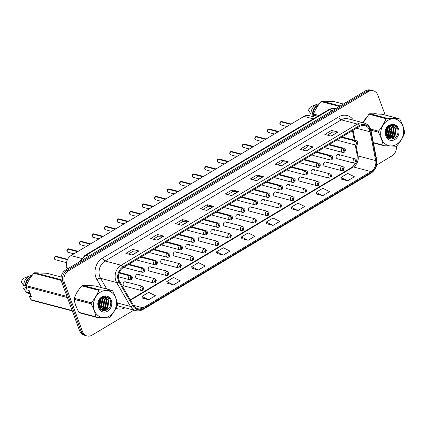 <?xml version="1.0" encoding="UTF-8"?>
<svg xmlns="http://www.w3.org/2000/svg" width="426" height="426" viewBox="0 0 426 426"><rect width="100%" height="100%" fill="white"/><g stroke="black" fill="none" stroke-linecap="round" stroke-linejoin="round"><path stroke-width="0.64" d="M139.158 275.414A2.189 1.81 104.8 0 0 138.019 274.317A2.189 1.81 104.8 0 0 136.112 275.121A2.189 1.81 104.8 0 0 135.766 277.443A2.189 1.81 104.8 0 0 136.906 278.545L153.871 283.013A2.189 1.81 -75.2 0 1 152.732 281.911A2.189 1.81 -75.2 0 1 153.078 279.589A2.189 1.81 -75.2 0 1 154.989 278.78L156.363 280.058L155.49 282.736A1.459 0.602 -123.4 0 0 155.485 281.73A0.73 0.602 104.8 0 0 154.989 280.468A0.73 0.602 104.8 0 0 155.431 281.756L154.995 281.24L155.298 280.825L155.485 281.73M151.688 267.927A2.189 1.81 104.8 0 0 150.548 266.825A2.189 1.81 104.8 0 0 148.642 267.635A2.189 1.81 104.8 0 0 148.296 269.956A2.189 1.81 104.8 0 0 149.435 271.058L166.401 275.526A2.189 1.81 -75.2 0 1 165.261 274.424A2.189 1.81 -75.2 0 1 165.607 272.102A2.189 1.81 -75.2 0 1 167.514 271.293L168.893 272.571L168.02 275.249A1.459 0.602 -123.4 0 0 168.009 274.243A0.73 0.602 104.8 0 0 167.519 272.981A0.73 0.602 104.8 0 0 167.961 274.269L167.525 273.753L167.828 273.338L168.009 274.243M164.218 260.44A2.189 1.81 104.8 0 0 163.078 259.338A2.189 1.81 104.8 0 0 161.166 260.148A2.189 1.81 104.8 0 0 160.826 262.469A2.189 1.81 104.8 0 0 161.965 263.572L178.931 268.039A2.189 1.81 -75.2 0 1 177.791 266.937A2.189 1.81 -75.2 0 1 178.137 264.615A2.189 1.81 -75.2 0 1 180.044 263.806L181.423 265.079L180.549 267.762A1.459 0.602 -123.4 0 0 180.539 266.751A0.73 0.602 104.8 0 0 180.044 265.494A0.73 0.602 104.8 0 0 180.491 266.782L180.054 266.266L180.352 265.851L180.539 266.751M176.747 252.953A2.189 1.81 104.8 0 0 175.608 251.851A2.189 1.81 104.8 0 0 173.696 252.661A2.189 1.81 104.8 0 0 173.355 254.982A2.189 1.81 104.8 0 0 174.495 256.085L191.46 260.552A2.189 1.81 -75.2 0 1 190.321 259.45A2.189 1.81 -75.2 0 1 190.662 257.123A2.189 1.81 -75.2 0 1 192.573 256.319L193.952 257.592L193.079 260.275A1.459 0.602 -123.4 0 0 193.069 259.264A0.73 0.602 104.8 0 0 192.573 258.007A0.73 0.602 104.8 0 0 193.021 259.296L192.584 258.779L192.882 258.358L193.069 259.264M189.277 245.467A2.189 1.81 104.8 0 0 188.138 244.364A2.189 1.81 104.8 0 0 186.226 245.168A2.189 1.81 104.8 0 0 185.885 247.49A2.189 1.81 104.8 0 0 187.019 248.592L203.99 253.06A2.189 1.81 -75.2 0 1 202.851 251.958A2.189 1.81 -75.2 0 1 203.191 249.636A2.189 1.81 -75.2 0 1 205.103 248.832L206.482 250.105L205.609 252.788A1.459 0.602 -123.4 0 0 205.598 251.777A0.73 0.602 104.8 0 0 205.103 250.515A0.73 0.602 104.8 0 0 205.55 251.809L205.114 251.292L205.412 250.871L205.598 251.777M201.802 237.98A2.189 1.81 104.8 0 0 200.667 236.877A2.189 1.81 104.8 0 0 198.756 237.681A2.189 1.81 104.8 0 0 198.41 240.003A2.189 1.81 104.8 0 0 199.549 241.105L216.514 245.573A2.189 1.81 -75.2 0 1 215.38 244.471A2.189 1.81 -75.2 0 1 215.721 242.149A2.189 1.81 -75.2 0 1 217.633 241.34L219.007 242.618L218.133 245.296A1.459 0.602 -123.4 0 0 218.128 244.29A0.73 0.602 104.8 0 0 217.633 243.028A0.73 0.602 104.8 0 0 218.075 244.316L217.643 243.8L217.942 243.384L218.128 244.29M214.331 230.487A2.189 1.81 104.8 0 0 213.192 229.385A2.189 1.81 104.8 0 0 211.285 230.194A2.189 1.81 104.8 0 0 210.939 232.516A2.189 1.81 104.8 0 0 212.079 233.618L229.044 238.086A2.189 1.81 -75.2 0 1 227.905 236.984A2.189 1.81 -75.2 0 1 228.251 234.662A2.189 1.81 -75.2 0 1 230.162 233.853L231.536 235.131L230.663 237.809A1.459 0.602 -123.4 0 0 230.652 236.803A0.73 0.602 104.8 0 0 230.162 235.541A0.73 0.602 104.8 0 0 230.604 236.829L230.168 236.313L230.471 235.897L230.652 236.803M226.861 223A2.189 1.81 104.8 0 0 225.721 221.898A2.189 1.81 104.8 0 0 223.815 222.707A2.189 1.81 104.8 0 0 223.469 225.029A2.189 1.81 104.8 0 0 224.608 226.131L241.574 230.599A2.189 1.81 -75.2 0 1 240.434 229.497A2.189 1.81 -75.2 0 1 240.781 227.175A2.189 1.81 -75.2 0 1 242.687 226.366L244.066 227.638L243.193 230.322A1.459 0.602 -123.4 0 0 243.182 229.316A0.73 0.602 104.8 0 0 242.692 228.054A0.73 0.602 104.8 0 0 243.134 229.342L242.698 228.826L243.001 228.411L243.182 229.316M239.391 215.513A2.189 1.81 104.8 0 0 238.251 214.411A2.189 1.81 104.8 0 0 236.339 215.221A2.189 1.81 104.8 0 0 235.999 217.542A2.189 1.81 104.8 0 0 237.138 218.644L254.104 223.112A2.189 1.81 -75.2 0 1 252.964 222.01A2.189 1.81 -75.2 0 1 253.31 219.683A2.189 1.81 -75.2 0 1 255.217 218.879L256.596 220.151L255.722 222.835A1.459 0.602 -123.4 0 0 255.712 221.824A0.73 0.602 104.8 0 0 255.217 220.567A0.73 0.602 104.8 0 0 255.664 221.855L255.227 221.339L255.525 220.918L255.712 221.824M251.92 208.026A2.189 1.81 104.8 0 0 250.781 206.924A2.189 1.81 104.8 0 0 248.869 207.728A2.189 1.81 104.8 0 0 248.528 210.055A2.189 1.81 104.8 0 0 249.668 211.152L266.633 215.62A2.189 1.81 -75.2 0 1 265.494 214.518A2.189 1.81 -75.2 0 1 265.835 212.196A2.189 1.81 -75.2 0 1 267.746 211.392L269.125 212.665L268.252 215.348A1.459 0.602 -123.4 0 0 268.242 214.337A0.73 0.602 104.8 0 0 267.746 213.075A0.73 0.602 104.8 0 0 268.194 214.369L267.757 213.852L268.055 213.431L268.242 214.337M264.45 200.54A2.189 1.81 104.8 0 0 263.311 199.437A2.189 1.81 104.8 0 0 261.399 200.241A2.189 1.81 104.8 0 0 261.058 202.563A2.189 1.81 104.8 0 0 262.192 203.665L279.163 208.133A2.189 1.81 -75.2 0 1 278.024 207.031A2.189 1.81 -75.2 0 1 278.364 204.709A2.189 1.81 -75.2 0 1 280.276 203.905L281.65 205.178L280.782 207.856A1.459 0.602 -123.4 0 0 280.771 206.85A0.73 0.602 104.8 0 0 280.276 205.588A0.73 0.602 104.8 0 0 280.718 206.882L280.287 206.36L280.585 205.944L280.771 206.85M276.975 193.047A2.189 1.81 104.8 0 0 275.835 191.945A2.189 1.81 104.8 0 0 273.929 192.754A2.189 1.81 104.8 0 0 273.583 195.076A2.189 1.81 104.8 0 0 274.722 196.178L291.688 200.646A2.189 1.81 -75.2 0 1 290.553 199.544A2.189 1.81 -75.2 0 1 290.894 197.222A2.189 1.81 -75.2 0 1 292.806 196.413L294.18 197.691L293.306 200.369A1.459 0.602 -123.4 0 0 293.301 199.363A0.73 0.602 104.8 0 0 292.806 198.101A0.73 0.602 104.8 0 0 293.248 199.389L292.811 198.873L293.115 198.457L293.301 199.363M289.504 185.56A2.189 1.81 104.8 0 0 288.365 184.458A2.189 1.81 104.8 0 0 286.458 185.267A2.189 1.81 104.8 0 0 286.112 187.589A2.189 1.81 104.8 0 0 287.252 188.691L304.217 193.159A2.189 1.81 -75.2 0 1 303.078 192.057A2.189 1.81 -75.2 0 1 303.424 189.735A2.189 1.81 -75.2 0 1 305.33 188.926L306.709 190.198L305.836 192.882A1.459 0.602 -123.4 0 0 305.825 191.876A0.73 0.602 104.8 0 0 305.335 190.614A0.73 0.602 104.8 0 0 305.777 191.902L305.341 191.386L305.644 190.97L305.825 191.876M302.034 178.073A2.189 1.81 104.8 0 0 300.894 176.971A2.189 1.81 104.8 0 0 298.983 177.78A2.189 1.81 104.8 0 0 298.642 180.102A2.189 1.81 104.8 0 0 299.782 181.204L316.747 185.672A2.189 1.81 -75.2 0 1 315.607 184.57A2.189 1.81 -75.2 0 1 315.954 182.248A2.189 1.81 -75.2 0 1 317.86 181.439L319.239 182.711L318.366 185.395A1.459 0.602 -123.4 0 0 318.355 184.383A0.73 0.602 104.8 0 0 317.865 183.127A0.73 0.602 104.8 0 0 318.307 184.415L317.871 183.899L318.174 183.484L318.355 184.383M314.564 170.586A2.189 1.81 104.8 0 0 313.424 169.484A2.189 1.81 104.8 0 0 311.512 170.288A2.189 1.81 104.8 0 0 311.172 172.615A2.189 1.81 104.8 0 0 312.311 173.717L329.277 178.18A2.189 1.81 -75.2 0 1 328.137 177.078A2.189 1.81 -75.2 0 1 328.478 174.756A2.189 1.81 -75.2 0 1 330.39 173.952L331.769 175.224L330.895 177.908A1.459 0.602 -123.4 0 0 330.885 176.896A0.73 0.602 104.8 0 0 330.39 175.64A0.73 0.602 104.8 0 0 330.837 176.928L330.4 176.412L330.698 175.991L330.885 176.896M327.093 163.099A2.189 1.81 104.8 0 0 325.954 161.997A2.189 1.81 104.8 0 0 324.042 162.801A2.189 1.81 104.8 0 0 323.701 165.123A2.189 1.81 104.8 0 0 324.841 166.225L341.806 170.693A2.189 1.81 -75.2 0 1 340.667 169.591A2.189 1.81 -75.2 0 1 341.008 167.269A2.189 1.81 -75.2 0 1 342.919 166.465L344.299 167.737L343.425 170.421A1.459 0.602 -123.4 0 0 343.415 169.41A0.73 0.602 104.8 0 0 342.919 168.148A0.73 0.602 104.8 0 0 343.367 169.441L342.93 168.925L343.228 168.504L343.415 169.41M339.623 155.607A2.189 1.81 104.8 0 0 338.484 154.505A2.189 1.81 104.8 0 0 336.572 155.314A2.189 1.81 104.8 0 0 336.226 157.636A2.189 1.81 104.8 0 0 337.365 158.738L354.336 163.206A2.189 1.81 -75.2 0 1 353.197 162.104A2.189 1.81 -75.2 0 1 353.537 159.782A2.189 1.81 -75.2 0 1 355.449 158.973L356.823 160.251L355.955 162.929A1.459 0.602 -123.4 0 0 355.944 161.923A0.73 0.602 104.8 0 0 355.449 160.661A0.73 0.602 104.8 0 0 355.891 161.949L355.46 161.433L355.758 161.017L355.944 161.923M126.634 282.907A2.189 1.81 104.8 0 0 125.494 281.804A2.189 1.81 104.8 0 0 123.583 282.608A2.189 1.81 104.8 0 0 123.236 284.93A2.189 1.81 104.8 0 0 124.376 286.032L141.347 290.5A2.189 1.81 -75.2 0 1 140.207 289.398A2.189 1.81 -75.2 0 1 140.548 287.076A2.189 1.81 -75.2 0 1 142.46 286.272L143.834 287.545L142.966 290.228A1.459 0.602 -123.4 0 0 142.955 289.217A0.73 0.602 104.8 0 0 142.46 287.955A0.73 0.602 104.8 0 0 142.902 289.249L142.47 288.732L142.769 288.311L142.955 289.217M124.317 267.011A2.189 1.81 104.8 0 0 125.313 267.8L142.279 272.267A2.189 1.81 -75.2 0 1 141.139 271.165A2.189 1.81 -75.2 0 1 142.055 268.284A1.459 0.602 56.6 0 1 143.37 269.738A0.73 0.602 104.8 0 0 143.86 271A0.73 0.602 104.8 0 0 143.418 269.706L143.855 270.222L143.551 270.643L143.37 269.738M136.847 259.525A2.189 1.81 104.8 0 0 137.838 260.313L154.808 264.78A2.189 1.81 -75.2 0 1 153.669 263.678A2.189 1.81 -75.2 0 1 154.585 260.797A1.459 0.602 56.6 0 1 155.895 262.251A0.73 0.602 104.8 0 0 156.39 263.508A0.73 0.602 104.8 0 0 155.948 262.219L156.385 262.736L156.081 263.156L155.895 262.251M149.377 252.032A2.189 1.81 104.8 0 0 150.367 252.826L167.333 257.293A2.189 1.81 -75.2 0 1 166.193 256.191A2.189 1.81 -75.2 0 1 167.114 253.31A1.459 0.602 56.6 0 1 168.424 254.764A0.73 0.602 104.8 0 0 168.92 256.021A0.73 0.602 104.8 0 0 168.472 254.732L168.909 255.249L168.611 255.664L168.424 254.764M161.907 244.545A2.189 1.81 104.8 0 0 162.897 245.333L179.863 249.801A2.189 1.81 -75.2 0 1 178.723 248.699A2.189 1.81 -75.2 0 1 179.644 245.818A1.459 0.602 56.6 0 1 180.954 247.272A0.73 0.602 104.8 0 0 181.449 248.534A0.73 0.602 104.8 0 0 181.002 247.245L181.13 247.634M174.431 237.058A2.189 1.81 104.8 0 0 175.427 237.846L192.392 242.314A2.189 1.81 -75.2 0 1 191.253 241.212A2.189 1.81 -75.2 0 1 192.174 238.331A1.459 0.602 56.6 0 1 193.484 239.785A0.73 0.602 104.8 0 0 193.979 241.047A0.73 0.602 104.8 0 0 193.532 239.758L193.968 240.275L193.67 240.69L193.484 239.785M186.961 229.571A2.189 1.81 104.8 0 0 187.957 230.359L204.922 234.827A2.189 1.81 -75.2 0 1 203.782 233.725A2.189 1.81 -75.2 0 1 204.698 230.844A1.459 0.602 56.6 0 1 206.014 232.298A0.73 0.602 104.8 0 0 206.504 233.56A0.73 0.602 104.8 0 0 206.062 232.266L206.498 232.782L206.195 233.203L206.014 232.298M199.49 222.084A2.189 1.81 104.8 0 0 200.481 222.873L217.452 227.34A2.189 1.81 -75.2 0 1 216.312 226.238A2.189 1.81 -75.2 0 1 217.228 223.357A1.459 0.602 56.6 0 1 218.543 224.811A0.73 0.602 104.8 0 0 219.033 226.068A0.73 0.602 104.8 0 0 218.591 224.779L219.028 225.295L218.724 225.716L218.543 224.811M212.02 214.597A2.189 1.81 104.8 0 0 213.011 215.386L229.976 219.853A2.189 1.81 -75.2 0 1 228.842 218.751A2.189 1.81 -75.2 0 1 229.758 215.87A1.459 0.602 56.6 0 1 231.068 217.324A0.73 0.602 104.8 0 0 231.563 218.581A0.73 0.602 104.8 0 0 231.121 217.292L231.552 217.808L231.254 218.224L231.068 217.324M224.55 207.105A2.189 1.81 104.8 0 0 225.54 207.893L242.506 212.361A2.189 1.81 -75.2 0 1 241.366 211.259A2.189 1.81 -75.2 0 1 242.287 208.378A1.459 0.602 56.6 0 1 243.597 209.832A0.73 0.602 104.8 0 0 244.093 211.094A0.73 0.602 104.8 0 0 243.645 209.805L244.082 210.322L243.784 210.737L243.597 209.832M237.074 199.618A2.189 1.81 104.8 0 0 238.07 200.406L255.036 204.874A2.189 1.81 -75.2 0 1 253.896 203.772A2.189 1.81 -75.2 0 1 254.817 200.891A1.459 0.602 56.6 0 1 256.127 202.345A0.73 0.602 104.8 0 0 256.622 203.607A0.73 0.602 104.8 0 0 256.175 202.318L256.612 202.835L256.314 203.25L256.127 202.345M249.604 192.131A2.189 1.81 104.8 0 0 250.6 192.919L267.565 197.387A2.189 1.81 -75.2 0 1 266.426 196.285A2.189 1.81 -75.2 0 1 267.347 193.404A1.459 0.602 56.6 0 1 268.657 194.858A0.73 0.602 104.8 0 0 269.152 196.12A0.73 0.602 104.8 0 0 268.705 194.826L269.141 195.348L268.843 195.763L268.657 194.858M262.134 184.644A2.189 1.81 104.8 0 0 263.13 185.432L280.095 189.9A2.189 1.81 -75.2 0 1 278.955 188.798A2.189 1.81 -75.2 0 1 279.871 185.917A1.459 0.602 56.6 0 1 281.187 187.371A0.73 0.602 104.8 0 0 281.677 188.627A0.73 0.602 104.8 0 0 281.235 187.339L281.671 187.855L281.368 188.276L281.187 187.371M274.663 177.157A2.189 1.81 104.8 0 0 275.654 177.946L292.625 182.413A2.189 1.81 -75.2 0 1 291.485 181.311A2.189 1.81 -75.2 0 1 292.401 178.43A1.459 0.602 56.6 0 1 293.711 179.884A0.73 0.602 104.8 0 0 294.206 181.141A0.73 0.602 104.8 0 0 293.764 179.852L294.201 180.368L293.897 180.784L293.711 179.884M287.193 169.665A2.189 1.81 104.8 0 0 288.184 170.459L305.149 174.921A2.189 1.81 -75.2 0 1 304.015 173.819A2.189 1.81 -75.2 0 1 304.931 170.938A1.459 0.602 56.6 0 1 306.241 172.392A0.73 0.602 104.8 0 0 306.736 173.654A0.73 0.602 104.8 0 0 306.294 172.365L306.725 172.881L306.427 173.297L306.241 172.392M299.723 162.178A2.189 1.81 104.8 0 0 300.713 162.966L317.679 167.434A2.189 1.81 -75.2 0 1 316.539 166.332A2.189 1.81 -75.2 0 1 317.461 163.451A1.459 0.602 56.6 0 1 318.77 164.905A0.73 0.602 104.8 0 0 319.266 166.167A0.73 0.602 104.8 0 0 318.818 164.878L319.255 165.394L318.957 165.81L318.77 164.905M312.247 154.691A2.189 1.81 104.8 0 0 313.243 155.479L330.209 159.947A2.189 1.81 -75.2 0 1 329.069 158.845A2.189 1.81 -75.2 0 1 329.99 155.964A1.459 0.602 56.6 0 1 331.3 157.418A0.73 0.602 104.8 0 0 331.795 158.68A0.73 0.602 104.8 0 0 331.348 157.391L331.476 157.78M324.777 147.204A2.189 1.81 104.8 0 0 325.773 147.992L342.738 152.46A2.189 1.81 -75.2 0 1 341.599 151.358A2.189 1.81 -75.2 0 1 342.52 148.477A1.459 0.602 56.6 0 1 343.83 149.931A0.73 0.602 104.8 0 0 344.32 151.193A0.73 0.602 104.8 0 0 343.878 149.899L344.315 150.415L344.011 150.836L343.83 149.931M337.307 139.717A2.189 1.81 104.8 0 0 338.303 140.505L355.268 144.973A2.189 1.81 -75.2 0 1 354.128 143.871A2.189 1.81 -75.2 0 1 355.044 140.99A1.459 0.602 56.6 0 1 356.36 142.444A0.73 0.602 104.8 0 0 356.85 143.7A0.73 0.602 104.8 0 0 356.408 142.412L356.844 142.928L356.541 143.349L356.36 142.444M67.739 268.79L67.617 268.582A8.749 7.237 -75.2 0 1 67.026 267.315A8.749 7.237 -75.2 0 1 70.993 255.605L303.924 116.394A8.749 7.237 -75.2 0 1 308.967 115.584L315.788 117.379M75.721 305.692A14.005 11.582 104.8 0 0 76.701 307.78A14.005 11.582 104.8 0 1 75.721 305.692A14.005 11.582 104.8 0 1 75.072 303.312A14.005 11.582 104.8 0 0 75.721 305.692M119.035 280.127A9.335 7.721 -75.2 0 1 123.268 267.64L359.459 126.474A9.335 7.721 -75.2 0 1 364.837 125.611A9.335 7.721 -75.2 0 1 370.109 131.799L375.684 160.586A9.335 7.721 -75.2 0 1 371.035 171.593L143.077 307.838A9.335 7.721 -75.2 0 1 137.694 308.701A9.335 7.721 -75.2 0 1 133.466 305.351L119.663 281.479A9.335 7.721 -75.2 0 1 119.035 280.127M118.332 280.548A10.24 8.467 104.8 0 0 119.024 282.028L132.827 305.9A10.24 8.467 104.8 0 0 143.365 308.626L371.328 172.381A10.24 8.467 104.8 0 0 376.424 160.309L370.854 131.522A10.24 8.467 104.8 0 0 359.166 125.686L122.976 266.846A10.24 8.467 104.8 0 0 118.332 280.548M87.026 335.944L84.172 335.193A8.749 7.237 104.8 0 1 79.614 330.784L61.594 281.799A8.749 7.237 104.8 0 1 65.561 270.089L365.439 90.866A8.749 7.237 104.8 0 1 370.482 90.056L371.909 90.434A8.749 7.237 104.8 0 0 366.866 91.244L66.989 270.467A8.749 7.237 104.8 0 0 63.021 282.177L81.041 331.156A8.749 7.237 104.8 0 0 85.599 335.566A8.749 7.237 104.8 0 1 81.041 331.156L63.021 282.177A8.749 7.237 104.8 0 1 66.989 270.467L366.866 91.244A8.749 7.237 104.8 0 1 371.909 90.434L373.336 90.807A8.749 7.237 104.8 0 0 368.293 91.617L68.416 270.845A8.749 7.237 104.8 0 0 64.448 282.55L82.468 331.534A8.749 7.237 104.8 0 0 87.026 335.944A8.749 7.237 104.8 0 0 92.069 335.134L133.924 310.117M327.376 135.111L332.312 132.156L337.765 132.033A2.332 1.001 59.1 0 1 337.978 132.06L331.636 130.393L324.852 134.446L331.194 136.118L337.978 132.06M332.291 132.172L331.636 130.393M302.497 149.979L307.434 147.029L312.892 146.901A2.332 1.001 59.1 0 1 313.099 146.927L306.757 145.261L299.973 149.313L306.315 150.985L313.099 146.927M307.412 147.039L306.757 145.261M277.619 164.846L282.56 161.896L288.013 161.768A2.332 1.001 59.1 0 1 288.221 161.795L281.879 160.128L275.095 164.18L281.437 165.852L288.221 161.795M282.534 161.907L281.879 160.128M252.746 179.713L257.682 176.763L263.135 176.636A2.332 1.001 59.1 0 1 263.348 176.662L257.006 174.995L250.216 179.048L256.564 180.72L263.348 176.662M257.661 176.774L257.006 174.995M128.359 254.05L133.301 251.1L138.754 250.978A2.332 1.001 59.1 0 1 138.961 251.005L132.619 249.332L125.835 253.39L132.177 255.057L138.961 251.005M133.274 251.116L132.619 249.332M153.238 239.183L158.174 236.233L163.632 236.11A2.332 1.001 59.1 0 1 163.84 236.137L157.498 234.465L150.713 238.523L157.056 240.189L163.84 236.137M158.153 236.249L157.498 234.465M178.116 224.316L183.052 221.366L188.505 221.243A2.332 1.001 59.1 0 1 188.718 221.27L182.376 219.598L175.587 223.655L181.934 225.322L188.718 221.27M183.031 221.382L182.376 219.598M202.989 209.448L207.931 206.498L213.383 206.37A2.332 1.001 59.1 0 1 213.591 206.402L207.249 204.73L200.465 208.783L206.807 210.455L213.591 206.402M207.904 206.514L207.249 204.73M227.867 194.581L232.804 191.631L238.262 191.503A2.332 1.001 59.1 0 1 238.469 191.53L232.127 189.863L225.343 193.915L231.685 195.587L238.469 191.53M232.782 191.641L232.127 189.863M89.673 285.553A14.005 11.582 104.8 0 0 86.489 285.415A14.005 11.582 104.8 0 1 89.673 285.553M78.837 289.675A14.005 11.582 104.8 0 0 75.998 294.35A14.005 11.582 104.8 0 1 78.837 289.675M376.882 113.896A14.005 11.582 104.8 0 0 373.698 113.763A14.005 11.582 104.8 0 1 376.882 113.896M366.046 118.023A14.005 11.582 104.8 0 0 363.213 122.699A14.005 11.582 104.8 0 1 366.046 118.023M385.189 115.052L377.894 95.216A8.749 7.237 104.8 0 0 373.336 90.807M376.632 165.059L391.947 155.911A8.749 7.237 104.8 0 0 396.388 146.129M393.794 138.439L393.294 137.071M393.134 136.645L392.596 135.175M392.389 134.611L391.659 132.635M391.372 131.847L390.642 129.871M390.429 129.291L390.062 128.285M389.156 125.83L388.97 125.319M291.592 208.846L297.886 210.55L304.67 206.493L297.944 203.165L291.16 207.217L291.602 208.894M316.47 193.979L322.759 195.683L329.543 191.625L322.817 188.292L316.033 192.35L316.481 194.027M341.343 179.112L347.637 180.81L354.421 176.758L347.696 173.425L340.912 177.482L341.359 179.16M216.962 253.454L223.256 255.153L230.04 251.095L223.315 247.767L216.53 251.819L216.972 253.497M192.083 268.321L198.378 270.02L205.162 265.962L198.436 262.634L191.652 266.687L192.099 268.364M167.21 283.189L173.499 284.887L180.283 280.835L173.558 277.502L166.774 281.554L167.221 283.231M142.332 298.056L148.626 299.755L155.41 295.703L148.685 292.369L141.895 296.421L142.343 298.104M266.713 223.714L273.007 225.418L279.791 221.36L273.066 218.032L266.282 222.084L266.729 223.762M248.129 240.285L254.913 236.228L248.188 232.9L241.404 236.952L241.851 238.629L248.129 240.285L241.404 236.952M223.256 255.153L216.53 251.819M198.378 270.02L191.652 266.687M173.499 284.887L166.774 281.554M148.626 299.755L141.895 296.421M273.007 225.418L266.282 222.084M297.886 210.55L291.16 207.217M322.759 195.683L316.033 192.35M347.637 180.81L340.912 177.482M67.446 259.658L55.311 256.463L56.259 256.335A1.752 1.448 104.8 0 0 55.311 256.463L55.311 256.564M55.188 256.532A1.752 1.448 104.8 0 0 54.453 258.838A1.752 1.448 104.8 0 0 55.364 259.716L54.448 258.827L55.188 256.532L67.404 259.748M119.056 273.013L129.531 275.771A1.459 0.602 56.6 0 1 130.841 277.225A0.73 0.602 104.8 0 0 131.33 278.487A0.73 0.602 104.8 0 0 130.888 277.198L131.016 277.587M130.888 277.198A1.459 0.65 -118.3 0 0 129.674 275.681A2.189 1.81 -75.2 0 1 130.862 275.521L119.259 272.47M119.094 272.896L129.674 275.681M130.995 277.598L130.841 277.225M142.902 289.249A1.459 0.65 61.7 0 1 142.801 290.324L141.347 290.5M67.825 248.976L68.788 248.843A1.752 1.448 104.8 0 0 67.835 248.97L67.841 249.077M67.718 249.045A1.752 1.448 104.8 0 0 66.983 251.345A1.752 1.448 104.8 0 0 67.894 252.229L66.973 251.34L67.707 249.045L77.612 251.649M128.263 264.652L142.055 268.284M143.418 269.706A1.459 0.65 -118.3 0 0 142.204 268.194A2.189 1.81 -75.2 0 1 143.392 268.034L128.961 264.237M128.412 264.562L142.204 268.194M67.835 248.97L77.734 251.58M90.259 244.087L80.365 241.483L81.313 241.356A1.752 1.448 104.8 0 0 80.365 241.483L80.37 241.59M80.248 241.553A1.752 1.448 104.8 0 0 79.513 243.858L80.248 241.553L90.142 244.162M140.793 257.166L154.585 260.797M155.948 262.219A1.459 0.65 -118.3 0 0 154.734 260.707A2.189 1.81 -75.2 0 1 155.921 260.547L141.491 256.75M140.942 257.075L154.734 260.707M102.788 236.6L92.895 233.996L93.842 233.869A1.752 1.448 104.8 0 0 92.895 233.996L92.9 234.098M92.777 234.066A1.752 1.448 104.8 0 0 92.043 236.371L92.777 234.066L102.671 236.675M153.323 249.679L167.114 253.31M168.472 254.732A1.459 0.65 -118.3 0 0 167.264 253.22A2.189 1.81 -75.2 0 1 168.451 253.06L154.02 249.258M153.472 249.588L167.264 253.22M105.414 226.51L106.372 226.382A1.752 1.448 104.8 0 0 105.424 226.51L105.43 226.611M105.286 226.589L115.201 229.183M165.852 242.186L179.644 245.818M181.002 247.245A1.459 0.65 -118.3 0 0 179.793 245.733A2.189 1.81 -75.2 0 1 180.975 245.573L166.545 241.771M165.996 242.101L179.793 245.733M181.109 247.644L180.954 247.272M105.424 226.51L115.318 229.113M105.297 226.579L105.307 226.579A1.752 1.448 104.8 0 0 104.572 228.884A1.752 1.448 104.8 0 0 105.483 229.763L104.562 228.879L105.297 226.579M155.021 281.293L155.309 281.368M155.431 281.756A1.459 0.65 61.7 0 1 155.33 282.832L153.871 283.013M155.011 281.272L155.325 281.357M167.551 273.806L167.833 273.881M167.961 274.269A1.459 0.65 61.7 0 1 167.86 275.345L166.401 275.526M167.54 273.785L167.855 273.87M180.081 266.314L180.363 266.394M180.491 266.782A1.459 0.65 61.7 0 1 180.39 267.858L178.931 268.039M180.07 266.298L180.384 266.378M109.381 316.039A13.712 11.342 104.8 0 0 115.6 297.694A13.712 11.342 104.8 0 0 100.557 292.055A13.712 11.342 104.8 0 0 94.338 310.4A13.712 11.342 104.8 0 0 109.381 316.039M96.633 317.349L108.992 317.887A15.751 13.03 104.8 0 0 109.397 317.652A15.751 13.03 104.8 0 0 109.796 317.407C113.098 313.44 115.627 309.292 117.374 304.957A15.751 13.03 104.8 0 0 117.485 303.935C116.665 299.819 115.073 295.49 112.709 290.947A15.751 13.03 104.8 0 0 112.022 290.404L94.907 285.899L82.548 285.361A15.751 13.03 104.8 0 0 82.149 285.596A15.751 13.03 104.8 0 0 81.749 285.841C78.464 289.776 75.94 293.924 74.167 298.296A15.751 13.03 104.8 0 0 74.055 299.318C74.885 303.456 76.478 307.785 78.837 312.301A15.751 13.03 104.8 0 0 79.524 312.844L96.633 317.349A15.751 13.03 104.8 0 1 95.946 316.811C95.126 312.695 93.534 308.365 91.169 303.823L74.055 299.318M82.548 285.361L99.663 289.872L112.022 290.404M99.663 289.872A15.751 13.03 104.8 0 0 99.258 290.101A15.751 13.03 104.8 0 0 98.864 290.346L81.749 285.841M100.051 308.749L101.106 308.296L103.571 306.012L104.631 299.505L103.31 297.295M99.86 308.509L103.065 305.884L104.13 299.377L103.017 297.385M100.882 309.526L103.119 308.829L105.584 306.544L106.649 300.037L104.429 297.146M101.601 310.027L105.131 309.356L107.597 307.077L108.662 300.57L105.472 297.284L104.551 297.151L101.846 297.955L99.721 300.33C97.937 303.876 98.257 306.89 100.674 309.361L102.618 308.696L105.084 306.411L106.143 299.904L104.152 297.156M101.447 309.936L104.631 309.223L107.096 306.944L108.156 300.437L105.217 297.226M98.72 305.974L99.546 304.952L100.605 298.445L100.398 297.896M98.624 305.383L99.04 304.819L100.083 298.253M99.311 307.641L101.558 305.485L102.618 298.977L102.096 297.801M101.91 297.502L101.58 297.071M99.141 307.295L101.053 305.351L102.118 298.844L101.734 297.928M101.596 297.673L101.308 297.231M103.092 297.098L102.458 296.645M102.804 297.162L102.277 296.72M104.189 297.023L102.528 296.618M103.923 297.018L103.204 296.693M103.454 296.752L102.687 296.56M105.472 297.284L104.05 297.018L101.345 297.827M107.592 311.177A8.153 6.741 104.8 0 0 111.527 301.044A8.153 6.741 104.8 0 0 103.731 296.283L100.408 297.886C98.853 299.574 97.959 301.608 97.724 303.988L98.71 307.977A8.153 6.741 104.8 0 0 107.592 311.177M100.674 309.361L100.802 309.457C102.586 310.852 104.535 311.055 106.649 310.064C114.014 306.64 110.717 293.615 103.731 296.283M98.71 307.977C97.911 305.181 98.246 302.636 99.721 300.33M78.837 312.301L95.946 316.811M74.167 298.296L91.281 302.801A15.751 13.03 104.8 0 0 91.169 303.823M91.281 302.801C94.567 298.871 97.091 294.717 98.864 290.346M98.891 301.89L99.199 299.467M98.859 306.507L99.492 305.644L101.106 298.535M99.668 308.248L101.51 306.172L102.725 297.492M102.618 297.215L102.464 296.863M102.197 310.314L102.618 310.08M103.007 309.83L105.536 307.237L106.819 298.743L106.495 297.923M106.351 297.63L105.249 296.059M104.546 310.66L107.549 307.764L108.832 299.276L107.027 296.352M98.624 303.509L99.327 301.06M98.939 306.773L99.748 305.708L101.319 298.354M99.79 308.419L101.761 306.241L102.922 297.417M101.542 309.154L103.774 306.768L105.057 298.28L104.844 297.721M104.535 297.06L104.003 296.214M102.416 310.4L103.033 310.043M103.555 309.686L105.786 307.3L107.07 298.812L106.862 298.253M106.66 297.811L105.44 296.059M105.004 310.602L107.799 307.833L109.083 299.34L107.336 296.475M396.595 144.382A13.712 11.342 104.8 0 0 402.81 126.037A13.712 11.342 104.8 0 0 387.772 120.398A13.712 11.342 104.8 0 0 381.552 138.743A13.712 11.342 104.8 0 0 396.595 144.382M373.362 142.572L383.16 145.154A15.751 13.03 104.8 0 0 383.847 145.697L396.207 146.23A15.751 13.03 104.8 0 0 396.611 146.001A15.751 13.03 104.8 0 0 397.005 145.751C400.312 141.789 402.836 137.635 404.588 133.301A15.751 13.03 104.8 0 0 404.7 132.278C403.88 128.162 402.288 123.833 399.923 119.291A15.751 13.03 104.8 0 0 399.231 118.747L382.122 114.243L369.763 113.71A15.751 13.03 104.8 0 0 369.358 113.939A15.751 13.03 104.8 0 0 368.964 114.189L363.176 122.763M369.763 113.71L386.872 118.215L399.231 118.747M386.872 118.215A15.751 13.03 104.8 0 0 386.473 118.444A15.751 13.03 104.8 0 0 386.073 118.694L368.964 114.189M387.266 137.092L388.32 136.639L390.78 134.36L391.845 127.853L390.52 125.638M387.069 136.852L390.28 134.227L391.34 127.72L390.227 125.729M388.097 137.875L390.333 137.172L392.799 134.888L393.858 128.38L391.638 125.494M387.884 137.704L389.827 137.039L392.293 134.754L393.358 128.247L391.366 125.5M388.816 138.37L392.346 137.699L394.811 135.42L395.871 128.913L392.681 125.627L391.766 125.494L389.06 126.304L386.93 128.673C385.147 132.225 385.466 135.234 387.889 137.704L388.011 137.8C389.801 139.201 391.75 139.398 393.858 138.407C401.223 134.983 397.932 121.958 390.946 124.632L387.623 126.229C386.062 127.917 385.168 129.951 384.939 132.332L385.919 136.32A8.153 6.741 104.8 0 0 394.806 139.52A8.153 6.741 104.8 0 0 398.741 129.387A8.153 6.741 104.8 0 0 390.946 124.632M388.661 138.28L391.84 137.571L394.306 135.287L395.371 128.78L392.426 125.569M385.935 134.318L386.755 133.301L387.82 126.794L387.612 126.24M385.834 133.727L386.254 133.168L387.293 126.597M386.52 135.985L388.768 133.828L389.833 127.321L389.311 126.149M389.119 125.846L388.789 125.414M386.355 135.638L388.267 133.695L389.327 127.188L388.949 126.272M388.805 126.016L388.517 125.574M390.307 125.441L389.673 124.988M390.019 125.51L389.492 125.063M391.403 125.366L389.737 124.962M391.137 125.361L390.413 125.036M390.669 125.095L389.902 124.903M392.681 125.627L391.26 125.361L388.555 126.171M385.919 136.32C385.12 133.524 385.461 130.979 386.93 128.673M383.847 145.697L373.437 142.955M370.561 129.057L378.496 131.144A15.751 13.03 104.8 0 0 378.379 132.166L370.934 130.207M378.496 131.144C381.776 127.214 384.305 123.061 386.073 118.694M383.16 145.154C382.34 141.038 380.743 136.709 378.379 132.166M386.105 130.234L386.414 127.811M386.068 134.856L386.707 133.988L388.32 126.879M386.883 136.592L388.72 134.52L389.934 125.84M389.833 125.564L389.678 125.207M389.407 138.658L389.827 138.423M390.216 138.173L392.751 135.58L394.029 127.086L393.704 126.266M393.56 125.974L392.463 124.403M391.76 139.004L394.764 136.107L396.042 127.619L394.242 124.696M385.834 131.852L386.542 129.403M386.153 135.117L386.957 134.057L388.528 126.698M387.005 136.767L388.97 134.584L390.136 125.761M388.752 137.497L390.988 135.117L392.266 126.623L392.058 126.064M391.744 125.404L391.217 124.557M389.63 138.743L390.248 138.386M390.77 138.029L393.001 135.644L394.279 127.156L394.071 126.597M393.874 126.155L392.655 124.408M392.218 138.945L395.014 136.176L396.297 127.683L394.551 124.818M61.147 277.012L47.025 273.29L34.666 272.757A15.751 13.03 104.8 0 0 33.862 273.236C30.581 277.166 28.052 281.314 26.284 285.686A15.751 13.03 104.8 0 0 26.172 286.709L26.95 289.898L29.122 290.468L31.471 296.847L29.298 296.278L30.949 299.696L72.17 310.549M30.869 277.182A8.749 7.237 104.8 0 0 25.8 285.633L26.274 285.755M31.471 276.33A9.335 7.721 104.8 0 0 25.304 285.926L25.8 285.633M32.094 275.478A9.335 7.721 104.8 0 0 29.841 275.931A9.335 7.721 104.8 0 0 23.718 285.511L25.304 285.926M29.841 275.931L24.932 277.763A5.836 4.824 104.8 0 0 21.3 282.177L23.718 285.511M34.666 272.757L61.099 279.717M61.211 280.436L33.862 273.236M72.319 310.948L31.636 300.239A15.751 13.03 104.8 0 1 30.949 299.696M67.393 297.561L26.172 286.709M26.284 285.686L66.962 296.4M29.298 296.278L30.853 295.17M29.857 292.46L28.143 292.007A8.749 7.237 104.8 0 0 30.187 293.354M28.143 292.007L27.653 292.305A9.335 7.721 104.8 0 0 30.448 294.068L29.176 293.743A9.335 7.721 104.8 0 1 26.066 291.885L23.648 288.556L26.236 287.007M27.653 292.305L26.066 291.885M343.388 104.045L334.234 101.633L321.875 101.1A15.751 13.03 104.8 0 0 321.076 101.58C317.791 105.51 315.267 109.663 313.493 114.03A15.751 13.03 104.8 0 0 313.382 115.052L313.792 116.852M318.078 105.531A8.749 7.237 104.8 0 0 313.009 113.976L313.488 114.099M318.68 104.679A9.335 7.721 104.8 0 0 312.519 114.269L313.009 113.976M319.308 103.827A9.335 7.721 104.8 0 0 317.05 104.274A9.335 7.721 104.8 0 0 310.932 113.854L312.519 114.269M317.05 104.274L312.146 106.106A5.836 4.824 104.8 0 0 308.515 110.52L310.932 113.854M321.875 101.1L340.23 105.93M339.431 106.409L321.076 101.58M317.759 116.202L313.382 115.052M313.493 114.03L318.978 115.473M313.445 115.35L311.811 116.33M127.848 221.626L117.954 219.023L118.902 218.895A1.752 1.448 104.8 0 0 117.954 219.023L117.954 219.124M117.832 219.092A1.752 1.448 104.8 0 0 117.097 221.398L117.832 219.092L127.731 221.696M178.377 234.699L192.174 238.331M193.532 239.758A1.459 0.65 -118.3 0 0 192.318 238.246A2.189 1.81 -75.2 0 1 193.505 238.086L179.074 234.284M178.526 234.614L192.318 238.246M130.468 211.536L131.432 211.403A1.752 1.448 104.8 0 0 130.484 211.53L130.484 211.637M130.361 211.605A1.752 1.448 104.8 0 0 129.626 213.911A1.752 1.448 104.8 0 0 130.537 214.789L129.616 213.9L130.351 211.605L140.255 214.209M190.907 227.212L204.698 230.844M206.062 232.266A1.459 0.65 -118.3 0 0 204.847 230.754A2.189 1.81 -75.2 0 1 206.035 230.594L191.604 226.797M191.056 227.122L204.847 230.754M130.484 211.53L140.378 214.14M152.907 206.647L143.008 204.043L143.961 203.916A1.752 1.448 104.8 0 0 143.008 204.043L143.014 204.15M142.891 204.118A1.752 1.448 104.8 0 0 142.156 206.418L142.891 204.118L152.785 206.722M203.436 219.725L217.228 223.357M218.591 224.779A1.459 0.65 -118.3 0 0 217.377 223.267A2.189 1.81 -75.2 0 1 218.565 223.107L204.134 219.31M203.585 219.635L217.377 223.267M193.021 259.296A1.459 0.65 61.7 0 1 192.919 260.371L191.46 260.552M205.135 251.34L205.423 251.415M205.55 251.809A1.459 0.65 61.7 0 1 205.449 252.884L203.99 253.06M205.124 251.319L205.444 251.404M217.665 243.853L217.952 243.928M218.075 244.316A1.459 0.65 61.7 0 1 217.974 245.392L216.514 245.573M217.654 243.832L217.968 243.917M155.527 196.556L156.486 196.429A1.752 1.448 104.8 0 0 155.538 196.556L155.543 196.658M155.421 196.626A1.752 1.448 104.8 0 0 154.686 198.931A1.752 1.448 104.8 0 0 155.596 199.815L154.675 198.926L155.421 196.626L165.315 199.235M215.966 212.239L229.758 215.87M231.121 217.292A1.459 0.65 -118.3 0 0 229.907 215.78A2.189 1.81 -75.2 0 1 231.094 215.62L216.664 211.818M216.115 212.148L229.907 215.78M155.538 196.556L165.432 199.16M177.961 191.673L168.068 189.069L169.015 188.942A1.752 1.448 104.8 0 0 168.068 189.069L168.073 189.171M167.935 189.149L177.844 191.743M228.496 204.746L242.287 208.378M243.645 209.805A1.459 0.65 -118.3 0 0 242.437 208.293A2.189 1.81 -75.2 0 1 243.624 208.133L229.193 204.331M228.645 204.661L242.437 208.293M167.94 189.139L167.95 189.139A1.752 1.448 104.8 0 0 167.216 191.444A1.752 1.448 104.8 0 0 168.126 192.328L167.205 191.439L167.94 189.139M190.491 184.186L180.597 181.582L181.545 181.455A1.752 1.448 104.8 0 0 180.597 181.582L180.603 181.684M180.48 181.652A1.752 1.448 104.8 0 0 179.745 183.957L180.48 181.652L190.374 184.256M241.025 197.259L254.817 200.891M256.175 202.318A1.459 0.65 -118.3 0 0 254.966 200.806A2.189 1.81 -75.2 0 1 256.148 200.646L241.718 196.844M241.169 197.174L254.966 200.806M193.116 174.096L194.075 173.962A1.752 1.448 104.8 0 0 193.127 174.09L193.127 174.197M192.989 174.175L202.904 176.769M253.55 189.772L267.347 193.404M268.705 194.826A1.459 0.65 -118.3 0 0 267.491 193.313A2.189 1.81 -75.2 0 1 268.678 193.154L254.247 189.357M253.699 189.682L267.491 193.313M193.127 174.09L203.021 176.699M192.994 174.165L193.005 174.165A1.752 1.448 104.8 0 0 192.27 176.47A1.752 1.448 104.8 0 0 193.186 177.349L192.264 176.46L192.994 174.165M215.551 169.213L205.651 166.603L206.605 166.475A1.752 1.448 104.8 0 0 205.651 166.603L205.657 166.71M205.534 166.678A1.752 1.448 104.8 0 0 204.799 168.978A1.752 1.448 104.8 0 0 205.71 169.862L204.789 168.973L205.524 166.678L215.428 169.282M266.08 182.285L279.871 185.917M281.235 187.339A1.459 0.65 -118.3 0 0 280.02 185.827A2.189 1.81 -75.2 0 1 281.208 185.667L266.777 181.87M266.229 182.195L280.02 185.827M230.604 236.829A1.459 0.65 61.7 0 1 230.503 237.905L229.044 238.086M243.134 229.342A1.459 0.65 61.7 0 1 243.033 230.418L241.574 230.599M255.254 221.387L255.536 221.461M255.664 221.855A1.459 0.65 61.7 0 1 255.563 222.931L254.104 223.112M255.238 221.371L255.557 221.451M267.778 213.9L268.066 213.974M268.194 214.369A1.459 0.65 61.7 0 1 268.092 215.444L266.633 215.62M267.768 213.879L268.087 213.964M280.308 206.413L280.596 206.488M280.718 206.882A1.459 0.65 61.7 0 1 280.622 207.952L279.163 208.133M280.297 206.392L280.617 206.477M218.171 159.116L219.134 158.989A1.752 1.448 104.8 0 0 218.181 159.116L218.187 159.218M218.064 159.186A1.752 1.448 104.8 0 0 217.329 161.491A1.752 1.448 104.8 0 0 218.24 162.375L217.319 161.486L218.064 159.186L227.958 161.795M278.609 174.798L292.401 178.43M293.764 179.852A1.459 0.65 -118.3 0 0 292.55 178.34A2.189 1.81 -75.2 0 1 293.738 178.18L279.307 174.378M278.758 174.708L292.55 178.34M218.181 159.116L228.075 161.72M240.605 154.233L230.711 151.629L231.659 151.502A1.752 1.448 104.8 0 0 230.711 151.629L230.716 151.731M230.594 151.699A1.752 1.448 104.8 0 0 229.859 154.004L230.594 151.699L240.488 154.303M291.139 167.306L304.931 170.938M306.294 172.365A1.459 0.65 -118.3 0 0 305.08 170.853A2.189 1.81 -75.2 0 1 306.267 170.693L291.837 166.891M291.288 167.221L305.08 170.853M243.23 144.142L244.189 144.015A1.752 1.448 104.8 0 0 243.241 144.142L243.246 144.244M243.124 144.212A1.752 1.448 104.8 0 0 242.389 146.517A1.752 1.448 104.8 0 0 243.299 147.396L242.378 146.512L243.113 144.212L253.017 146.816M303.669 159.819L317.461 163.451M318.818 164.878A1.459 0.65 -118.3 0 0 317.61 163.366A2.189 1.81 -75.2 0 1 318.792 163.206L304.361 159.404M303.813 159.734L317.61 163.366M243.241 144.142L253.135 146.746M265.664 139.259L255.77 136.655L256.718 136.522A1.752 1.448 104.8 0 0 255.77 136.655L255.776 136.757M255.632 136.735L265.547 139.329M316.193 152.332L329.99 155.964M331.348 157.391A1.459 0.65 -118.3 0 0 330.139 155.873A2.189 1.81 -75.2 0 1 331.322 155.714L316.891 151.917M316.342 152.242L330.139 155.873M331.455 157.79L331.3 157.418M278.194 131.772L268.3 129.163L269.248 129.035A1.752 1.448 104.8 0 0 268.3 129.163L268.3 129.27M268.178 129.238A1.752 1.448 104.8 0 0 267.443 131.538L268.178 129.238L278.077 131.842M328.723 144.845L342.52 148.477M343.878 149.899A1.459 0.65 -118.3 0 0 342.664 148.386A2.189 1.81 -75.2 0 1 343.851 148.227L329.42 144.43M328.872 144.755L342.664 148.386M290.724 124.28L280.825 121.676L281.778 121.548A1.752 1.448 104.8 0 0 280.825 121.676L280.83 121.777M280.707 121.745A1.752 1.448 104.8 0 0 279.973 124.051L280.707 121.745L290.601 124.355M341.253 137.358L355.044 140.99M356.408 142.412A1.459 0.65 -118.3 0 0 355.193 140.9A2.189 1.81 -75.2 0 1 356.381 140.74L341.95 136.938M341.402 137.268L355.193 140.9M292.838 198.926L293.125 199.001M293.248 199.389A1.459 0.65 61.7 0 1 293.147 200.465L291.688 200.646M292.827 198.905L293.141 198.99M305.367 191.439L305.655 191.514M305.777 191.902A1.459 0.65 61.7 0 1 305.676 192.978L304.217 193.159M305.357 191.418L305.671 191.498M317.897 183.947L318.179 184.021M318.307 184.415A1.459 0.65 61.7 0 1 318.206 185.491L316.747 185.672M317.887 183.931L318.201 184.011M330.427 176.46L330.709 176.534M330.837 176.928A1.459 0.65 61.7 0 1 330.736 178.004L329.277 178.18M330.411 176.439L330.73 176.524M343.367 169.441A1.459 0.65 61.7 0 1 343.265 170.517L341.806 170.693M355.481 161.486L355.769 161.56M355.891 161.949A1.459 0.65 61.7 0 1 355.79 163.025L354.336 163.206M355.47 161.465L355.79 161.55M67.947 268.668L67.617 268.582M81.568 258.39L70.993 255.605M313.307 118.865L303.924 116.394M101.537 287.646L96.92 279.664A14.585 12.061 -75.2 0 1 102.549 258.039L338.739 116.873A2.918 1.251 -120.9 0 0 341.263 119.844L105.073 261.005A11.667 9.649 104.8 0 0 99.78 276.618A11.667 9.649 104.8 0 0 100.573 278.306L106.766 289.02M338.739 116.873A14.585 12.061 -75.2 0 1 353.404 120.191M347.989 118.763A11.667 9.649 104.8 0 0 341.263 119.844L357.345 124.078A11.667 9.649 -75.2 0 1 364.07 122.997L347.989 118.763M143.365 308.626A2.918 1.251 -120.9 0 1 143.019 309.473C140.665 310.842 138.237 311.22 135.74 310.597A11.667 9.649 -75.2 0 1 130.452 306.411L116.649 282.539A11.667 9.649 -75.2 0 1 115.861 280.851A11.667 9.649 -75.2 0 1 121.149 265.238A2.918 1.251 59.1 0 1 122.976 266.846M119.024 282.028A2.918 1.262 -30 0 1 116.649 282.539L100.573 278.306A2.918 1.262 150 0 0 96.92 279.664M371.328 172.381A2.918 1.251 59.1 0 1 370.982 173.228C375.556 170.054 377.468 165.597 376.706 159.851L371.131 131.064C370.183 126.847 367.83 124.158 364.07 122.997M376.424 160.309A2.918 0.825 -11 0 0 376.706 159.851M117.272 302.939L130.452 306.411A2.918 1.262 -30 0 0 132.827 305.9M370.854 131.522A2.918 0.825 -11 0 0 371.131 131.064M359.166 125.686A2.918 1.251 -120.9 0 0 357.345 124.078L121.149 265.238L105.073 261.005A2.918 1.251 -120.9 0 1 102.549 258.039M125.074 307.79A14.585 12.061 -75.2 0 1 115.872 308.259M110.861 303.765A14.585 12.061 -75.2 0 1 110.723 303.53A2.918 1.262 150 0 1 110.904 303.387M368.293 91.617L365.439 90.866M68.416 270.845L65.561 270.089M64.448 282.55L61.594 281.799M82.468 331.534L79.614 330.784M117.241 305.277A11.667 9.649 104.8 0 0 119.658 306.363L135.74 310.597M371.035 171.593L353.436 166.96A9.335 7.721 104.8 0 0 358.08 155.953L355.966 145.026M375.684 160.586L358.08 155.953A5.25 1.486 169 0 1 357.228 155.352L355.215 144.957M370.109 131.799L356.535 128.226M355.071 140.394L353.111 130.271M143.077 307.838L133.439 305.298M130.489 300.202L353.436 166.96A5.25 2.252 -120.9 0 0 352.435 167.04L356.211 162.732M238.262 191.503L231.51 195.539M213.383 206.37L206.631 210.407M188.505 221.243L181.753 225.274M163.632 236.11L156.88 240.142M138.754 250.978L132.001 255.014M263.135 176.636L256.383 180.672M288.013 161.768L281.261 165.805M312.892 146.901L306.14 150.937M337.765 132.033L331.013 136.07M335.651 108.673A11.667 9.649 104.8 0 0 329.346 109.849L86.009 255.286A11.667 9.649 104.8 0 0 81.265 260.707M89.013 256.074L86.009 255.286A5.836 2.503 -120.9 0 0 84.891 255.376L328.228 109.945C330.714 108.492 333.329 108.097 336.071 108.768M328.228 109.945A5.836 2.503 -120.9 0 1 329.346 109.849L332.355 110.643M118.433 276.778L129.749 279.754A2.189 1.81 -75.2 0 1 128.609 278.652A2.189 1.81 -75.2 0 1 129.531 275.771M66.973 267.171A1.752 1.448 104.8 0 0 66.051 269.583A1.752 1.448 104.8 0 0 66.126 269.754M79.513 243.858A1.752 1.448 104.8 0 0 80.423 244.742L79.502 243.853M92.043 236.371A1.752 1.448 104.8 0 0 92.953 237.255L92.032 236.366M117.097 221.398A1.752 1.448 104.8 0 0 118.013 222.276L117.091 221.387M142.156 206.418A1.752 1.448 104.8 0 0 143.067 207.302L142.146 206.413M179.745 183.957A1.752 1.448 104.8 0 0 180.656 184.836L179.735 183.947M229.859 154.004A1.752 1.448 104.8 0 0 230.77 154.888L229.848 153.999M255.653 136.725A1.752 1.448 104.8 0 0 254.918 139.03A1.752 1.448 104.8 0 0 255.829 139.909L254.908 139.02L255.637 136.725M267.443 131.538A1.752 1.448 104.8 0 0 268.353 132.422L267.437 131.533M279.973 124.051A1.752 1.448 104.8 0 0 280.883 124.935L279.962 124.046M143.019 309.473L370.982 173.228M130.271 299.819L352.435 167.04M356.951 160.788L357.228 155.352M354.294 140.191L352.451 130.665M79.838 261.559L84.891 255.376M55.364 259.716L66.562 262.666M129.749 279.754C131.671 279.834 132.502 278.849 132.241 276.799L130.862 275.521M56.259 256.335L67.606 259.322M66.973 267.166L65.993 268.412L66.121 269.759M125.494 281.804L142.46 286.272M67.894 252.229L73.964 253.827M142.279 272.267C144.201 272.347 145.032 271.362 144.771 269.312L143.392 268.034M68.788 248.843L78.171 251.313M80.423 244.742L86.494 246.34M154.808 264.78C156.731 264.86 157.561 263.875 157.295 261.82L155.921 260.547M81.313 241.356L90.701 243.826M92.953 237.255L99.024 238.853M167.333 257.293C169.26 257.373 170.091 256.388 169.825 254.333L168.451 253.06M93.842 233.869L103.23 236.339M105.483 229.763L111.553 231.366M179.863 249.801C181.79 249.881 182.621 248.896 182.355 246.846L180.975 245.573M106.372 226.382L115.755 228.853M138.019 274.317L154.989 278.78M150.548 266.825L167.514 271.293M163.078 259.338L180.044 263.806M118.013 222.276L124.083 223.874M192.392 242.314C194.32 242.394 195.145 241.409 194.884 239.359L193.505 238.086M118.902 218.895L128.285 221.366M130.537 214.789L136.613 216.387M204.922 234.827C206.844 234.907 207.675 233.922 207.414 231.872L206.035 230.594M131.432 211.403L140.814 213.873M143.067 207.302L149.137 208.9M217.452 227.34C219.374 227.42 220.205 226.435 219.944 224.38L218.565 223.107M143.961 203.916L153.344 206.386M175.608 251.851L192.573 256.319M188.138 244.364L205.103 248.832M200.667 236.877L217.633 241.34M155.596 199.815L161.667 201.413M229.976 219.853C231.904 219.933 232.734 218.948 232.468 216.893L231.094 215.62M156.486 196.429L165.874 198.899M168.126 192.328L174.197 193.926M242.506 212.361C244.433 212.446 245.264 211.456 244.998 209.406L243.624 208.133M169.015 188.942L178.403 191.412M180.656 184.836L186.726 186.439M255.036 204.874C256.963 204.954 257.794 203.969 257.528 201.919L256.148 200.646M181.545 181.455L190.928 183.925M193.186 177.349L199.256 178.947M267.565 197.387C269.488 197.467 270.318 196.482 270.057 194.432L268.678 193.154M194.075 173.962L203.458 176.433M205.71 169.862L211.781 171.46M280.095 189.9C282.017 189.98 282.848 188.995 282.587 186.939L281.208 185.667M206.605 166.475L215.987 168.946M213.192 229.385L230.162 233.853M225.721 221.898L242.687 226.366M238.251 214.411L255.217 218.879M250.781 206.924L267.746 211.392M263.311 199.437L280.276 203.905M218.24 162.375L224.31 163.973M292.625 182.413C294.547 182.493 295.378 181.508 295.112 179.452L293.738 178.18M219.134 158.989L228.517 161.459M230.77 154.888L236.84 156.486M305.149 174.921C307.077 175.006 307.907 174.016 307.641 171.966L306.267 170.693M231.659 151.502L241.047 153.972M243.299 147.396L249.37 148.999M317.679 167.434C319.606 167.514 320.437 166.529 320.171 164.479L318.792 163.206M244.189 144.015L253.576 146.485M255.829 139.909L261.899 141.507M330.209 159.947C332.136 160.027 332.967 159.042 332.701 156.992L331.322 155.714M256.718 136.522L266.101 138.998M268.353 132.422L274.429 134.02M342.738 152.46C344.661 152.54 345.491 151.555 345.23 149.505L343.851 148.227M269.248 129.035L278.631 131.506M280.883 124.935L286.954 126.533M355.268 144.973C357.19 145.053 358.021 144.068 357.76 142.012L356.381 140.74M281.778 121.548L291.16 124.019M275.835 191.945L292.806 196.413M288.365 184.458L305.33 188.926M300.894 176.971L317.86 181.439M313.424 169.484L330.39 173.952M325.954 161.997L342.919 166.465M338.484 154.505L355.449 158.973"/></g></svg>
